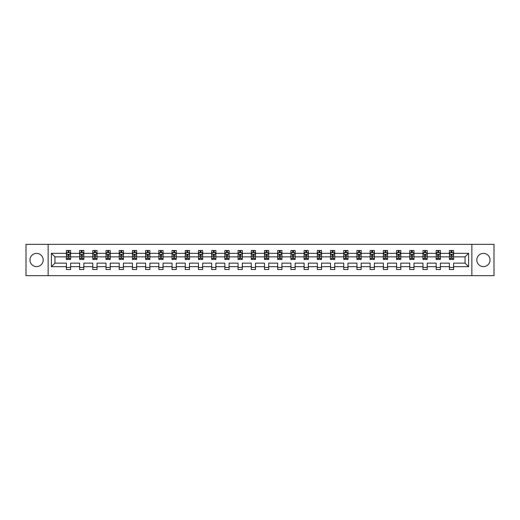 <?xml version="1.0" encoding="UTF-8"?>
<svg xmlns="http://www.w3.org/2000/svg" width="520" height="520" viewBox="0 0 520 520"><rect width="100%" height="100%" fill="white"/><g stroke="black" fill="none" stroke-linecap="round" stroke-linejoin="round"><path stroke-width="0.78" d="M483.418 253.396A6.604 6.604 0 0 0 476.814 260A6.604 6.604 0 0 0 483.418 266.604A6.604 6.604 0 0 0 490.022 260A6.604 6.604 0 0 0 483.418 253.396M36.582 253.396A6.604 6.604 0 0 0 29.978 260A6.604 6.604 0 0 0 36.582 266.604A6.604 6.604 0 0 0 43.186 260A6.604 6.604 0 0 0 36.582 253.396M471.861 244.335L26 244.335L26 275.665L494 275.665L494 244.335L471.861 244.335L471.861 275.665M453.615 266.689L453.615 263.133L465.049 263.133L468.604 266.689L453.615 266.689L453.615 269.522L449.384 269.522L449.384 266.689L440.407 266.689L440.407 269.522L436.176 269.522L436.176 266.689L427.206 266.689L427.206 269.522L422.968 269.522L422.968 266.689L413.998 266.689L413.998 269.522L409.767 269.522L409.767 266.689L400.79 266.689L400.79 269.522L396.559 269.522L396.559 266.689L387.582 266.689L387.582 269.522L383.351 269.522L383.351 266.689L374.374 266.689L374.374 269.522L370.143 269.522L370.143 266.689L361.166 266.689L361.166 269.522L356.935 269.522L356.935 266.689L347.965 266.689L347.965 269.522L343.726 269.522L343.726 266.689L334.757 266.689L334.757 269.522L330.519 269.522L330.519 266.689L321.548 266.689L321.548 269.522L317.317 269.522L317.317 266.689L308.341 266.689L308.341 269.522L304.109 269.522L304.109 266.689L295.132 266.689L295.132 269.522L290.901 269.522L290.901 266.689L281.925 266.689L281.925 269.522L277.693 269.522L277.693 266.689L268.723 266.689L268.723 269.522L264.485 269.522L264.485 266.689L255.515 266.689L255.515 269.522L251.277 269.522L251.277 266.689L242.307 266.689L242.307 269.522L238.076 269.522L238.076 266.689L229.099 266.689L229.099 269.522L224.868 269.522L224.868 266.689L215.891 266.689L215.891 269.522L211.66 269.522L211.66 266.689L202.683 266.689L202.683 269.522L198.452 269.522L198.452 266.689L189.482 266.689L189.482 269.522L185.244 269.522L185.244 266.689L176.274 266.689L176.274 269.522L172.036 269.522L172.036 266.689L163.066 266.689L163.066 269.522L158.834 269.522L158.834 266.689L149.858 266.689L149.858 269.522L145.626 269.522L145.626 266.689L136.649 266.689L136.649 269.522L132.418 269.522L132.418 266.689L123.442 266.689L123.442 269.522L119.21 269.522L119.21 266.689L110.234 266.689L110.234 269.522L106.002 269.522L106.002 266.689L97.032 266.689L97.032 269.522L92.794 269.522L92.794 266.689L83.824 266.689L83.824 269.522L79.593 269.522L79.593 266.689L70.616 266.689L70.616 269.522L66.385 269.522L66.385 266.689L51.395 266.689L51.395 253.311L66.385 253.311L66.385 250.478L70.616 250.478L70.616 253.311L79.593 253.311L79.593 250.478L83.824 250.478L83.824 253.311L92.794 253.311L92.794 250.478L97.032 250.478L97.032 253.311L106.002 253.311L106.002 250.478L110.234 250.478L110.234 253.311L119.21 253.311L119.21 250.478L123.442 250.478L123.442 253.311L132.418 253.311L132.418 250.478L136.649 250.478L136.649 253.311L145.626 253.311L145.626 250.478L149.858 250.478L149.858 253.311L158.834 253.311L158.834 250.478L163.066 250.478L163.066 253.311L172.036 253.311L172.036 250.478L176.274 250.478L176.274 253.311L185.244 253.311L185.244 250.478L189.482 250.478L189.482 253.311L198.452 253.311L198.452 250.478L202.683 250.478L202.683 253.311L211.66 253.311L211.66 250.478L215.891 250.478L215.891 253.311L224.868 253.311L224.868 250.478L229.099 250.478L229.099 253.311L238.076 253.311L238.076 250.478L242.307 250.478L242.307 253.311L251.277 253.311L251.277 250.478L255.515 250.478L255.515 253.311L264.485 253.311L264.485 250.478L268.723 250.478L268.723 253.311L277.693 253.311L277.693 250.478L281.925 250.478L281.925 253.311L290.901 253.311L290.901 250.478L295.132 250.478L295.132 253.311L304.109 253.311L304.109 250.478L308.341 250.478L308.341 253.311L317.317 253.311L317.317 250.478L321.548 250.478L321.548 253.311L330.519 253.311L330.519 250.478L334.757 250.478L334.757 253.311L343.726 253.311L343.726 250.478L347.965 250.478L347.965 253.311L356.935 253.311L356.935 250.478L361.166 250.478L361.166 253.311L370.143 253.311L370.143 250.478L374.374 250.478L374.374 253.311L383.351 253.311L383.351 250.478L387.582 250.478L387.582 253.311L396.559 253.311L396.559 250.478L400.79 250.478L400.79 253.311L409.767 253.311L409.767 250.478L413.998 250.478L413.998 253.311L422.968 253.311L422.968 250.478L427.206 250.478L427.206 253.311L436.176 253.311L436.176 250.478L440.407 250.478L440.407 253.311L449.384 253.311L449.384 250.478L453.615 250.478L453.615 253.311L468.604 253.311L468.604 266.689M48.139 275.665L48.139 244.335M449.384 253.311L449.384 256.867L440.407 256.867L440.407 253.311M440.407 266.689L440.407 263.133L449.384 263.133L449.384 266.689M436.176 253.311L436.176 256.867L427.206 256.867L427.206 253.311M427.206 266.689L427.206 263.133L436.176 263.133L436.176 266.689M422.968 253.311L422.968 256.867L413.998 256.867L413.998 253.311M413.998 266.689L413.998 263.133L422.968 263.133L422.968 266.689M409.767 253.311L409.767 256.867L400.79 256.867L400.79 253.311M400.79 266.689L400.79 263.133L409.767 263.133L409.767 266.689M396.559 253.311L396.559 256.867L387.582 256.867L387.582 253.311M387.582 266.689L387.582 263.133L396.559 263.133L396.559 266.689M383.351 253.311L383.351 256.867L374.374 256.867L374.374 253.311M374.374 266.689L374.374 263.133L383.351 263.133L383.351 266.689M370.143 253.311L370.143 256.867L361.166 256.867L361.166 253.311M361.166 266.689L361.166 263.133L370.143 263.133L370.143 266.689M356.935 253.311L356.935 256.867L347.965 256.867L347.965 253.311M347.965 266.689L347.965 263.133L356.935 263.133L356.935 266.689M343.726 253.311L343.726 256.867L334.757 256.867L334.757 253.311M334.757 266.689L334.757 263.133L343.726 263.133L343.726 266.689M330.519 253.311L330.519 256.867L321.548 256.867L321.548 253.311M321.548 266.689L321.548 263.133L330.519 263.133L330.519 266.689M317.317 253.311L317.317 256.867L308.341 256.867L308.341 253.311M308.341 266.689L308.341 263.133L317.317 263.133L317.317 266.689M304.109 253.311L304.109 256.867L295.132 256.867L295.132 253.311M295.132 266.689L295.132 263.133L304.109 263.133L304.109 266.689M290.901 253.311L290.901 256.867L281.925 256.867L281.925 253.311M281.925 266.689L281.925 263.133L290.901 263.133L290.901 266.689M277.693 253.311L277.693 256.867L268.723 256.867L268.723 253.311M268.723 266.689L268.723 263.133L277.693 263.133L277.693 266.689M264.485 253.311L264.485 256.867L255.515 256.867L255.515 253.311M255.515 266.689L255.515 263.133L264.485 263.133L264.485 266.689M251.277 253.311L251.277 256.867L242.307 256.867L242.307 253.311M242.307 266.689L242.307 263.133L251.277 263.133L251.277 266.689M238.076 253.311L238.076 256.867L229.099 256.867L229.099 253.311M229.099 266.689L229.099 263.133L238.076 263.133L238.076 266.689M224.868 253.311L224.868 256.867L215.891 256.867L215.891 253.311M215.891 266.689L215.891 263.133L224.868 263.133L224.868 266.689M211.66 253.311L211.66 256.867L202.683 256.867L202.683 253.311M202.683 266.689L202.683 263.133L211.66 263.133L211.66 266.689M198.452 253.311L198.452 256.867L189.482 256.867L189.482 253.311M189.482 266.689L189.482 263.133L198.452 263.133L198.452 266.689M185.244 253.311L185.244 256.867L176.274 256.867L176.274 253.311M176.274 266.689L176.274 263.133L185.244 263.133L185.244 266.689M172.036 253.311L172.036 256.867L163.066 256.867L163.066 253.311M163.066 266.689L163.066 263.133L172.036 263.133L172.036 266.689M158.834 253.311L158.834 256.867L149.858 256.867L149.858 253.311M149.858 266.689L149.858 263.133L158.834 263.133L158.834 266.689M145.626 253.311L145.626 256.867L136.649 256.867L136.649 253.311M136.649 266.689L136.649 263.133L145.626 263.133L145.626 266.689M132.418 253.311L132.418 256.867L123.442 256.867L123.442 253.311M123.442 266.689L123.442 263.133L132.418 263.133L132.418 266.689M119.21 253.311L119.21 256.867L110.234 256.867L110.234 253.311M110.234 266.689L110.234 263.133L119.21 263.133L119.21 266.689M106.002 253.311L106.002 256.867L97.032 256.867L97.032 253.311M97.032 266.689L97.032 263.133L106.002 263.133L106.002 266.689M92.794 253.311L92.794 256.867L83.824 256.867L83.824 253.311M83.824 266.689L83.824 263.133L92.794 263.133L92.794 266.689M79.593 253.311L79.593 256.867L70.616 256.867L70.616 253.311M70.616 266.689L70.616 263.133L79.593 263.133L79.593 266.689M66.385 253.311L66.385 256.867L54.951 256.867L54.951 263.133L66.385 263.133L66.385 266.689M51.395 253.311L54.951 256.867M465.049 263.133L465.049 256.867L453.615 256.867L453.615 253.311M450.996 252.59L452.01 252.59M437.788 252.59L438.802 252.59M424.58 252.59L425.594 252.59M411.372 252.59L412.386 252.59M398.164 252.59L399.178 252.59M384.956 252.59L385.976 252.59M371.748 252.59L372.769 252.59M358.547 252.59L359.56 252.59M345.339 252.59L346.353 252.59M332.131 252.59L333.144 252.59M318.923 252.59L319.937 252.59M305.714 252.59L306.735 252.59M292.507 252.59L293.527 252.59M279.305 252.59L280.319 252.59M266.097 252.59L267.111 252.59M252.889 252.59L253.903 252.59M239.681 252.59L240.695 252.59M226.473 252.59L227.494 252.59M213.265 252.59L214.286 252.59M200.064 252.59L201.078 252.59M186.856 252.59L187.869 252.59M173.647 252.59L174.661 252.59M160.44 252.59L161.453 252.59M147.232 252.59L148.252 252.59M134.024 252.59L135.044 252.59M120.822 252.59L121.836 252.59M107.614 252.59L108.628 252.59M94.406 252.59L95.42 252.59M81.198 252.59L82.212 252.59M67.99 252.59L69.004 252.59M66.385 267.41L70.616 267.41M79.593 267.41L83.824 267.41M92.794 267.41L97.032 267.41M106.002 267.41L110.234 267.41M119.21 267.41L123.442 267.41M132.418 267.41L136.649 267.41M145.626 267.41L149.858 267.41M158.834 267.41L163.066 267.41M172.036 267.41L176.274 267.41M185.244 267.41L189.482 267.41M198.452 267.41L202.683 267.41M211.66 267.41L215.891 267.41M224.868 267.41L229.099 267.41M238.076 267.41L242.307 267.41M251.277 267.41L255.515 267.41M264.485 267.41L268.723 267.41M277.693 267.41L281.925 267.41M290.901 267.41L295.132 267.41M304.109 267.41L308.341 267.41M317.317 267.41L321.548 267.41M330.519 267.41L334.757 267.41M343.726 267.41L347.965 267.41M356.935 267.41L361.166 267.41M370.143 267.41L374.374 267.41M383.351 267.41L387.582 267.41M396.559 267.41L400.79 267.41M409.767 267.41L413.998 267.41M422.968 267.41L427.206 267.41M436.176 267.41L440.407 267.41M449.384 267.41L453.615 267.41M54.951 263.133L51.395 266.689M468.604 253.311L465.049 256.867M69.004 251.576L67.99 251.576M67.177 252.733L66.385 252.733L66.385 250.478L67.99 250.478L67.99 252.636M66.385 258.433L66.385 259.493L67.99 259.493L67.99 258.433L66.385 258.433L66.385 256.867M70.616 256.867L70.616 259.493L69.004 259.493L69.004 254.963L67.99 254.963L67.99 258.433M69.823 252.733L70.616 252.733L70.616 250.478L69.004 250.478L69.004 252.636M70.616 254.326L69.771 252.636L67.23 252.636L66.385 254.326M82.212 251.576L81.198 251.576M80.386 252.733L79.593 252.733L79.593 250.478L81.198 250.478L81.198 252.636M79.593 258.433L79.593 259.493L81.198 259.493L81.198 258.433L79.593 258.433L79.593 256.867M83.824 256.867L83.824 259.493L82.212 259.493L82.212 254.963L81.198 254.963L81.198 258.433M83.025 252.733L83.824 252.733L83.824 250.478L82.212 250.478L82.212 252.636M83.824 254.326L82.979 252.636L80.438 252.636L79.593 254.326M95.42 251.576L94.406 251.576M93.594 252.733L92.794 252.733L92.794 250.478L94.406 250.478L94.406 252.636M92.794 258.433L92.794 259.493L94.406 259.493L94.406 258.433L92.794 258.433L92.794 256.867M97.032 256.867L97.032 259.493L95.42 259.493L95.42 254.963L94.406 254.963L94.406 258.433M96.233 252.733L97.032 252.733L97.032 250.478L95.42 250.478L95.42 252.636M97.032 254.326L96.181 252.636L93.645 252.636L92.794 254.326M108.628 251.576L107.614 251.576M106.802 252.733L106.002 252.733L106.002 250.478L107.614 250.478L107.614 252.636M106.002 258.433L106.002 259.493L107.614 259.493L107.614 258.433L106.002 258.433L106.002 256.867M110.234 256.867L110.234 259.493L108.628 259.493L108.628 254.963L107.614 254.963L107.614 258.433M109.441 252.733L110.234 252.733L110.234 250.478L108.628 250.478L108.628 252.636M110.234 254.326L109.388 252.636L106.847 252.636L106.002 254.326M121.836 251.576L120.822 251.576M120.01 252.733L119.21 252.733L119.21 250.478L120.822 250.478L120.822 252.636M119.21 258.433L119.21 259.493L120.822 259.493L120.822 258.433L119.21 258.433L119.21 256.867M123.442 256.867L123.442 259.493L121.836 259.493L121.836 254.963L120.822 254.963L120.822 258.433M122.648 252.733L123.442 252.733L123.442 250.478L121.836 250.478L121.836 252.636M123.442 254.326L122.597 252.636L120.055 252.636L119.21 254.326M135.044 251.576L134.024 251.576M133.211 252.733L132.418 252.733L132.418 250.478L134.024 250.478L134.024 252.636M132.418 258.433L132.418 259.493L134.024 259.493L134.024 258.433L132.418 258.433L132.418 256.867M136.649 256.867L136.649 259.493L135.044 259.493L135.044 254.963L134.024 254.963L134.024 258.433M135.857 252.733L136.649 252.733L136.649 250.478L135.044 250.478L135.044 252.636M136.649 254.326L135.805 252.636L133.263 252.636L132.418 254.326M148.252 251.576L147.232 251.576M146.419 252.733L145.626 252.733L145.626 250.478L147.232 250.478L147.232 252.636M145.626 258.433L145.626 259.493L147.232 259.493L147.232 258.433L145.626 258.433L145.626 256.867M149.858 256.867L149.858 259.493L148.252 259.493L148.252 254.963L147.232 254.963L147.232 258.433M149.065 252.733L149.858 252.733L149.858 250.478L148.252 250.478L148.252 252.636M149.858 254.326L149.013 252.636L146.471 252.636L145.626 254.326M161.453 251.576L160.44 251.576M159.627 252.733L158.834 252.733L158.834 250.478L160.44 250.478L160.44 252.636M158.834 258.433L158.834 259.493L160.44 259.493L160.44 258.433L158.834 258.433L158.834 256.867M163.066 256.867L163.066 259.493L161.453 259.493L161.453 254.963L160.44 254.963L160.44 258.433M162.266 252.733L163.066 252.733L163.066 250.478L161.453 250.478L161.453 252.636M163.066 254.326L162.22 252.636L159.679 252.636L158.834 254.326M174.661 251.576L173.647 251.576M172.835 252.733L172.036 252.733L172.036 250.478L173.647 250.478L173.647 252.636M172.036 258.433L172.036 259.493L173.647 259.493L173.647 258.433L172.036 258.433L172.036 256.867M176.274 256.867L176.274 259.493L174.661 259.493L174.661 254.963L173.647 254.963L173.647 258.433M175.474 252.733L176.274 252.733L176.274 250.478L174.661 250.478L174.661 252.636M176.274 254.326L175.422 252.636L172.887 252.636L172.036 254.326M187.869 251.576L186.856 251.576M186.043 252.733L185.244 252.733L185.244 250.478L186.856 250.478L186.856 252.636M185.244 258.433L185.244 259.493L186.856 259.493L186.856 258.433L185.244 258.433L185.244 256.867M189.482 256.867L189.482 259.493L187.869 259.493L187.869 254.963L186.856 254.963L186.856 258.433M188.682 252.733L189.482 252.733L189.482 250.478L187.869 250.478L187.869 252.636M189.482 254.326L188.63 252.636L186.095 252.636L185.244 254.326M201.078 251.576L200.064 251.576M199.251 252.733L198.452 252.733L198.452 250.478L200.064 250.478L200.064 252.636M198.452 258.433L198.452 259.493L200.064 259.493L200.064 258.433L198.452 258.433L198.452 256.867M202.683 256.867L202.683 259.493L201.078 259.493L201.078 254.963L200.064 254.963L200.064 258.433M201.89 252.733L202.683 252.733L202.683 250.478L201.078 250.478L201.078 252.636M202.683 254.326L201.838 252.636L199.297 252.636L198.452 254.326M214.286 251.576L213.265 251.576M212.453 252.733L211.66 252.733L211.66 250.478L213.265 250.478L213.265 252.636M211.66 258.433L211.66 259.493L213.265 259.493L213.265 258.433L211.66 258.433L211.66 256.867M215.891 256.867L215.891 259.493L214.286 259.493L214.286 254.963L213.265 254.963L213.265 258.433M215.098 252.733L215.891 252.733L215.891 250.478L214.286 250.478L214.286 252.636M215.891 254.326L215.046 252.636L212.505 252.636L211.66 254.326M227.494 251.576L226.473 251.576M225.661 252.733L224.868 252.733L224.868 250.478L226.473 250.478L226.473 252.636M224.868 258.433L224.868 259.493L226.473 259.493L226.473 258.433L224.868 258.433L224.868 256.867M229.099 256.867L229.099 259.493L227.494 259.493L227.494 254.963L226.473 254.963L226.473 258.433M228.306 252.733L229.099 252.733L229.099 250.478L227.494 250.478L227.494 252.636M229.099 254.326L228.254 252.636L225.713 252.636L224.868 254.326M240.695 251.576L239.681 251.576M238.869 252.733L238.076 252.733L238.076 250.478L239.681 250.478L239.681 252.636M238.076 258.433L238.076 259.493L239.681 259.493L239.681 258.433L238.076 258.433L238.076 256.867M242.307 256.867L242.307 259.493L240.695 259.493L240.695 254.963L239.681 254.963L239.681 258.433M241.508 252.733L242.307 252.733L242.307 250.478L240.695 250.478L240.695 252.636M242.307 254.326L241.462 252.636L238.921 252.636L238.076 254.326M253.903 251.576L252.889 251.576M252.077 252.733L251.277 252.733L251.277 250.478L252.889 250.478L252.889 252.636M251.277 258.433L251.277 259.493L252.889 259.493L252.889 258.433L251.277 258.433L251.277 256.867M255.515 256.867L255.515 259.493L253.903 259.493L253.903 254.963L252.889 254.963L252.889 258.433M254.716 252.733L255.515 252.733L255.515 250.478L253.903 250.478L253.903 252.636M255.515 254.326L254.664 252.636L252.129 252.636L251.277 254.326M267.111 251.576L266.097 251.576M265.284 252.733L264.485 252.733L264.485 250.478L266.097 250.478L266.097 252.636M264.485 258.433L264.485 259.493L266.097 259.493L266.097 258.433L264.485 258.433L264.485 256.867M268.723 256.867L268.723 259.493L267.111 259.493L267.111 254.963L266.097 254.963L266.097 258.433M267.923 252.733L268.723 252.733L268.723 250.478L267.111 250.478L267.111 252.636M268.723 254.326L267.872 252.636L265.337 252.636L264.485 254.326M280.319 251.576L279.305 251.576M278.493 252.733L277.693 252.733L277.693 250.478L279.305 250.478L279.305 252.636M277.693 258.433L277.693 259.493L279.305 259.493L279.305 258.433L277.693 258.433L277.693 256.867M281.925 256.867L281.925 259.493L280.319 259.493L280.319 254.963L279.305 254.963L279.305 258.433M281.132 252.733L281.925 252.733L281.925 250.478L280.319 250.478L280.319 252.636M281.925 254.326L281.079 252.636L278.538 252.636L277.693 254.326M293.527 251.576L292.507 251.576M291.694 252.733L290.901 252.733L290.901 250.478L292.507 250.478L292.507 252.636M290.901 258.433L290.901 259.493L292.507 259.493L292.507 258.433L290.901 258.433L290.901 256.867M295.132 256.867L295.132 259.493L293.527 259.493L293.527 254.963L292.507 254.963L292.507 258.433M294.339 252.733L295.132 252.733L295.132 250.478L293.527 250.478L293.527 252.636M295.132 254.326L294.288 252.636L291.746 252.636L290.901 254.326M306.735 251.576L305.714 251.576M304.902 252.733L304.109 252.733L304.109 250.478L305.714 250.478L305.714 252.636M304.109 258.433L304.109 259.493L305.714 259.493L305.714 258.433L304.109 258.433L304.109 256.867M308.341 256.867L308.341 259.493L306.735 259.493L306.735 254.963L305.714 254.963L305.714 258.433M307.548 252.733L308.341 252.733L308.341 250.478L306.735 250.478L306.735 252.636M308.341 254.326L307.495 252.636L304.954 252.636L304.109 254.326M319.937 251.576L318.923 251.576M318.11 252.733L317.317 252.733L317.317 250.478L318.923 250.478L318.923 252.636M317.317 258.433L317.317 259.493L318.923 259.493L318.923 258.433L317.317 258.433L317.317 256.867M321.548 256.867L321.548 259.493L319.937 259.493L319.937 254.963L318.923 254.963L318.923 258.433M320.749 252.733L321.548 252.733L321.548 250.478L319.937 250.478L319.937 252.636M321.548 254.326L320.704 252.636L318.162 252.636L317.317 254.326M333.144 251.576L332.131 251.576M331.318 252.733L330.519 252.733L330.519 250.478L332.131 250.478L332.131 252.636M330.519 258.433L330.519 259.493L332.131 259.493L332.131 258.433L330.519 258.433L330.519 256.867M334.757 256.867L334.757 259.493L333.144 259.493L333.144 254.963L332.131 254.963L332.131 258.433M333.957 252.733L334.757 252.733L334.757 250.478L333.144 250.478L333.144 252.636M334.757 254.326L333.905 252.636L331.37 252.636L330.519 254.326M346.353 251.576L345.339 251.576M344.526 252.733L343.726 252.733L343.726 250.478L345.339 250.478L345.339 252.636M343.726 258.433L343.726 259.493L345.339 259.493L345.339 258.433L343.726 258.433L343.726 256.867M347.965 256.867L347.965 259.493L346.353 259.493L346.353 254.963L345.339 254.963L345.339 258.433M347.165 252.733L347.965 252.733L347.965 250.478L346.353 250.478L346.353 252.636M347.965 254.326L347.113 252.636L344.578 252.636L343.726 254.326M359.56 251.576L358.547 251.576M357.734 252.733L356.935 252.733L356.935 250.478L358.547 250.478L358.547 252.636M356.935 258.433L356.935 259.493L358.547 259.493L358.547 258.433L356.935 258.433L356.935 256.867M361.166 256.867L361.166 259.493L359.56 259.493L359.56 254.963L358.547 254.963L358.547 258.433M360.373 252.733L361.166 252.733L361.166 250.478L359.56 250.478L359.56 252.636M361.166 254.326L360.321 252.636L357.779 252.636L356.935 254.326M372.769 251.576L371.748 251.576M370.935 252.733L370.143 252.733L370.143 250.478L371.748 250.478L371.748 252.636M370.143 258.433L370.143 259.493L371.748 259.493L371.748 258.433L370.143 258.433L370.143 256.867M374.374 256.867L374.374 259.493L372.769 259.493L372.769 254.963L371.748 254.963L371.748 258.433M373.581 252.733L374.374 252.733L374.374 250.478L372.769 250.478L372.769 252.636M374.374 254.326L373.529 252.636L370.988 252.636L370.143 254.326M385.976 251.576L384.956 251.576M384.144 252.733L383.351 252.733L383.351 250.478L384.956 250.478L384.956 252.636M383.351 258.433L383.351 259.493L384.956 259.493L384.956 258.433L383.351 258.433L383.351 256.867M387.582 256.867L387.582 259.493L385.976 259.493L385.976 254.963L384.956 254.963L384.956 258.433M386.789 252.733L387.582 252.733L387.582 250.478L385.976 250.478L385.976 252.636M387.582 254.326L386.737 252.636L384.196 252.636L383.351 254.326M399.178 251.576L398.164 251.576M397.351 252.733L396.559 252.733L396.559 250.478L398.164 250.478L398.164 252.636M396.559 258.433L396.559 259.493L398.164 259.493L398.164 258.433L396.559 258.433L396.559 256.867M400.79 256.867L400.79 259.493L399.178 259.493L399.178 254.963L398.164 254.963L398.164 258.433M399.99 252.733L400.79 252.733L400.79 250.478L399.178 250.478L399.178 252.636M400.79 254.326L399.945 252.636L397.404 252.636L396.559 254.326M412.386 251.576L411.372 251.576M410.56 252.733L409.767 252.733L409.767 250.478L411.372 250.478L411.372 252.636M409.767 258.433L409.767 259.493L411.372 259.493L411.372 258.433L409.767 258.433L409.767 256.867M413.998 256.867L413.998 259.493L412.386 259.493L412.386 254.963L411.372 254.963L411.372 258.433M413.199 252.733L413.998 252.733L413.998 250.478L412.386 250.478L412.386 252.636M413.998 254.326L413.153 252.636L410.612 252.636L409.767 254.326M425.594 251.576L424.58 251.576M423.768 252.733L422.968 252.733L422.968 250.478L424.58 250.478L424.58 252.636M422.968 258.433L422.968 259.493L424.58 259.493L424.58 258.433L422.968 258.433L422.968 256.867M427.206 256.867L427.206 259.493L425.594 259.493L425.594 254.963L424.58 254.963L424.58 258.433M426.406 252.733L427.206 252.733L427.206 250.478L425.594 250.478L425.594 252.636M427.206 254.326L426.354 252.636L423.82 252.636L422.968 254.326M438.802 251.576L437.788 251.576M436.976 252.733L436.176 252.733L436.176 250.478L437.788 250.478L437.788 252.636M436.176 258.433L436.176 259.493L437.788 259.493L437.788 258.433L436.176 258.433L436.176 256.867M440.407 256.867L440.407 259.493L438.802 259.493L438.802 254.963L437.788 254.963L437.788 258.433M439.615 252.733L440.407 252.733L440.407 250.478L438.802 250.478L438.802 252.636M440.407 254.326L439.562 252.636L437.021 252.636L436.176 254.326M452.01 251.576L450.996 251.576M450.177 252.733L449.384 252.733L449.384 250.478L450.996 250.478L450.996 252.636M449.384 258.433L449.384 259.493L450.996 259.493L450.996 258.433L449.384 258.433L449.384 256.867M453.615 256.867L453.615 259.493L452.01 259.493L452.01 254.963L450.996 254.963L450.996 258.433M452.822 252.733L453.615 252.733L453.615 250.478L452.01 250.478L452.01 252.636M453.615 254.326L452.771 252.636L450.229 252.636L449.384 254.326M70.597 254.286L66.404 254.286M70.616 258.433L69.004 258.433M67.99 256.159L66.385 256.159M70.616 256.159L69.004 256.159M69.004 252.116L67.99 252.116M83.805 254.286L79.612 254.286M83.824 258.433L82.212 258.433M81.198 256.159L79.593 256.159M83.824 256.159L82.212 256.159M82.212 252.116L81.198 252.116M97.006 254.286L92.82 254.286M97.032 258.433L95.42 258.433M94.406 256.159L92.794 256.159M97.032 256.159L95.42 256.159M95.42 252.116L94.406 252.116M110.214 254.286L106.028 254.286M110.234 258.433L108.628 258.433M107.614 256.159L106.002 256.159M110.234 256.159L108.628 256.159M108.628 252.116L107.614 252.116M123.422 254.286L119.23 254.286M123.442 258.433L121.836 258.433M120.822 256.159L119.21 256.159M123.442 256.159L121.836 256.159M121.836 252.116L120.822 252.116M136.63 254.286L132.438 254.286M136.649 258.433L135.044 258.433M134.024 256.159L132.418 256.159M136.649 256.159L135.044 256.159M135.044 252.116L134.024 252.116M149.838 254.286L145.645 254.286M149.858 258.433L148.252 258.433M147.232 256.159L145.626 256.159M149.858 256.159L148.252 256.159M148.252 252.116L147.232 252.116M163.046 254.286L158.853 254.286M163.066 258.433L161.453 258.433M160.44 256.159L158.834 256.159M163.066 256.159L161.453 256.159M161.453 252.116L160.44 252.116M176.248 254.286L172.061 254.286M176.274 258.433L174.661 258.433M173.647 256.159L172.036 256.159M176.274 256.159L174.661 256.159M174.661 252.116L173.647 252.116M189.456 254.286L185.269 254.286M189.482 258.433L187.869 258.433M186.856 256.159L185.244 256.159M189.482 256.159L187.869 256.159M187.869 252.116L186.856 252.116M202.664 254.286L198.471 254.286M202.683 258.433L201.078 258.433M200.064 256.159L198.452 256.159M202.683 256.159L201.078 256.159M201.078 252.116L200.064 252.116M215.872 254.286L211.679 254.286M215.891 258.433L214.286 258.433M213.265 256.159L211.66 256.159M215.891 256.159L214.286 256.159M214.286 252.116L213.265 252.116M229.08 254.286L224.887 254.286M229.099 258.433L227.494 258.433M226.473 256.159L224.868 256.159M229.099 256.159L227.494 256.159M227.494 252.116L226.473 252.116M242.287 254.286L238.095 254.286M242.307 258.433L240.695 258.433M239.681 256.159L238.076 256.159M242.307 256.159L240.695 256.159M240.695 252.116L239.681 252.116M255.489 254.286L251.303 254.286M255.515 258.433L253.903 258.433M252.889 256.159L251.277 256.159M255.515 256.159L253.903 256.159M253.903 252.116L252.889 252.116M268.697 254.286L264.511 254.286M268.723 258.433L267.111 258.433M266.097 256.159L264.485 256.159M268.723 256.159L267.111 256.159M267.111 252.116L266.097 252.116M281.905 254.286L277.713 254.286M281.925 258.433L280.319 258.433M279.305 256.159L277.693 256.159M281.925 256.159L280.319 256.159M280.319 252.116L279.305 252.116M295.113 254.286L290.921 254.286M295.132 258.433L293.527 258.433M292.507 256.159L290.901 256.159M295.132 256.159L293.527 256.159M293.527 252.116L292.507 252.116M308.321 254.286L304.128 254.286M308.341 258.433L306.735 258.433M305.714 256.159L304.109 256.159M308.341 256.159L306.735 256.159M306.735 252.116L305.714 252.116M321.529 254.286L317.337 254.286M321.548 258.433L319.937 258.433M318.923 256.159L317.317 256.159M321.548 256.159L319.937 256.159M319.937 252.116L318.923 252.116M334.731 254.286L330.544 254.286M334.757 258.433L333.144 258.433M332.131 256.159L330.519 256.159M334.757 256.159L333.144 256.159M333.144 252.116L332.131 252.116M347.938 254.286L343.753 254.286M347.965 258.433L346.353 258.433M345.339 256.159L343.726 256.159M347.965 256.159L346.353 256.159M346.353 252.116L345.339 252.116M361.147 254.286L356.954 254.286M361.166 258.433L359.56 258.433M358.547 256.159L356.935 256.159M361.166 256.159L359.56 256.159M359.56 252.116L358.547 252.116M374.354 254.286L370.162 254.286M374.374 258.433L372.769 258.433M371.748 256.159L370.143 256.159M374.374 256.159L372.769 256.159M372.769 252.116L371.748 252.116M387.562 254.286L383.37 254.286M387.582 258.433L385.976 258.433M384.956 256.159L383.351 256.159M387.582 256.159L385.976 256.159M385.976 252.116L384.956 252.116M400.771 254.286L396.578 254.286M400.79 258.433L399.178 258.433M398.164 256.159L396.559 256.159M400.79 256.159L399.178 256.159M399.178 252.116L398.164 252.116M413.972 254.286L409.786 254.286M413.998 258.433L412.386 258.433M411.372 256.159L409.767 256.159M413.998 256.159L412.386 256.159M412.386 252.116L411.372 252.116M427.18 254.286L422.994 254.286M427.206 258.433L425.594 258.433M424.58 256.159L422.968 256.159M427.206 256.159L425.594 256.159M425.594 252.116L424.58 252.116M440.388 254.286L436.196 254.286M440.407 258.433L438.802 258.433M437.788 256.159L436.176 256.159M440.407 256.159L438.802 256.159M438.802 252.116L437.788 252.116M453.596 254.286L449.404 254.286M453.615 258.433L452.01 258.433M450.996 256.159L449.384 256.159M453.615 256.159L452.01 256.159M452.01 252.116L450.996 252.116"/></g></svg>
